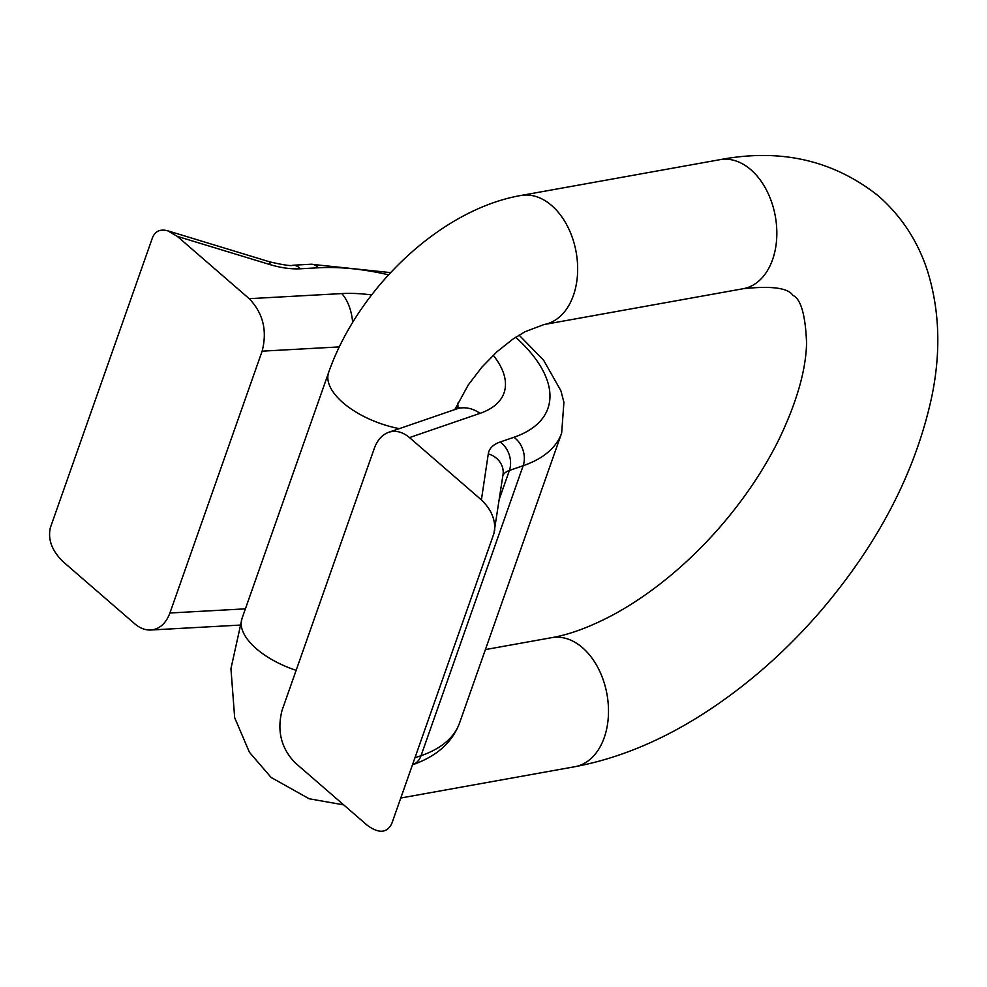 <?xml version="1.0" encoding="UTF-8"?>
<svg xmlns="http://www.w3.org/2000/svg" width="987" height="987" viewBox="0 0 987 987"><rect width="100%" height="100%" fill="white"/><g stroke="black" fill="none" stroke-linecap="round" stroke-linejoin="round"><path stroke-width="1.48" d="M388.57 274.83A158.611 75.049 19.4 0 0 318.345 267.785L300.282 268.785A52.866 25.02 -160.6 0 1 269.87 264.553L177.315 236.374L167.704 230.798C160.227 228.836 155.132 231.168 152.454 237.768L50.349 527.724C47.721 539.358 51.879 550.61 62.823 561.48L134.725 623.784C139.87 628.176 145.225 630.249 150.789 630.014C159.549 629.175 165.927 623.513 169.912 613.001L262.123 351.162C267.428 330.719 263.122 313.224 249.217 298.679L341.798 293.583A112.086 53.039 -160.6 0 1 371.618 294.928M488.294 453.835A21.146 18.556 8.5 0 1 503.025 474.537L493.882 533.646L391.765 823.614C386.892 833.287 378.601 833.756 366.917 825.009L295.014 762.692C281.11 748.146 276.804 730.651 282.097 710.221L374.307 448.382C377.367 440.066 382.154 434.699 388.668 432.306L456.5 408.988A38.061 28.783 -109 0 1 480.015 413.356L409.494 437.586L481.397 499.903L488.294 453.835A52.866 25.02 -160.6 0 1 500.162 442.003L513.931 437.278A158.611 75.049 19.4 0 0 515.683 337.258M494.647 530.5C495.462 519.372 491.045 509.169 481.397 499.903M409.494 437.586C402.634 431.85 395.688 430.085 388.668 432.306M177.315 236.374L249.217 298.679M414.959 757.769L421.042 755.684A179.757 85.055 19.4 0 0 459.56 722.977L561.665 433.022A179.757 85.055 -160.6 0 1 523.159 465.716L509.391 470.454L499.373 498.904M412.467 764.814L412.504 764.802A21.146 15.989 71 0 0 421.042 755.684L523.159 465.716A21.146 15.989 71 0 0 513.931 437.278M169.912 613.001L245.405 608.843M339.294 346.906L262.123 351.162M457.795 408.507A74.013 35.026 19.4 0 0 457.709 403.202M493.241 355.246A112.086 53.039 -160.6 0 1 480.015 413.356M500.162 442.003A21.146 15.989 71 0 1 509.391 470.454A31.72 15.015 19.4 0 0 502.864 475.574M341.798 293.583A38.061 22.121 86.8 0 1 352.643 322.416M318.345 267.785A21.146 12.288 -93.2 0 0 310.991 264.245L390.605 272.622M300.282 268.785A21.146 12.288 -93.2 0 0 292.929 265.232L310.991 264.245M269.87 264.553A21.146 1.69 -73.1 0 0 269.846 261.888C283.738 265.071 291.424 266.182 292.929 265.232M582.503 647.706A65.561 44.378 -100.2 0 0 551.721 637.651C569.437 634.592 589.473 627.214 611.829 615.518C630.385 605.623 648.965 593.125 667.57 578C686.261 562.738 703.854 545.614 720.337 526.651C744.321 498.879 763.815 469.898 778.817 439.708C796.669 402.523 805.935 370.335 806.576 343.131C805.466 314.964 800.913 299.049 792.906 295.372C788.119 287.92 771.563 285.699 743.248 288.71A65.561 44.378 79.8 0 0 775.326 216.326A65.561 44.378 79.8 0 0 720.041 159.66C780.594 148.198 833.312 160.239 878.208 195.784C901.378 216.067 917.799 241.087 927.459 270.845C939.55 309.671 941.043 351.335 931.95 395.849C915.702 471.946 878.183 544.182 819.383 612.569C786.466 650.433 750.231 682.56 710.702 708.962C665.941 738.819 620.675 758.065 574.928 766.702A65.561 44.378 -100.2 0 0 608.325 716.87A65.561 44.378 -100.2 0 0 582.503 647.706M343.686 804.874L309.141 798.767L271.129 777.46L249.403 752.254L234.672 717.685L230.946 668.668L242.025 618.43A65.561 31.016 19.4 0 0 296.149 670.333M242.025 618.43L328.671 372.395A65.561 31.016 19.4 0 0 399.328 428.642M328.671 372.395C357.899 288.809 440.042 209.589 520.865 195.488A65.561 44.378 79.8 0 1 576.149 252.154A65.561 44.378 79.8 0 1 544.071 324.526L743.248 288.71M150.789 630.014L239.792 625.104M459.831 407.483L456.5 408.988M561.665 433.022L563.91 402.289L560.887 390.741L543.603 360.193L519.076 335.124M167.704 230.798L269.846 261.888M412.504 764.802C436.612 756.4 452.305 742.458 459.56 722.977M400.784 798.014L574.928 766.702M485.407 649.582L551.721 637.651M520.865 195.488L720.041 159.66M454.822 409.568L468.319 384.868L481.878 367.164L496.954 351.779L512.672 339.281L524.911 331.78L544.071 324.526"/></g></svg>
